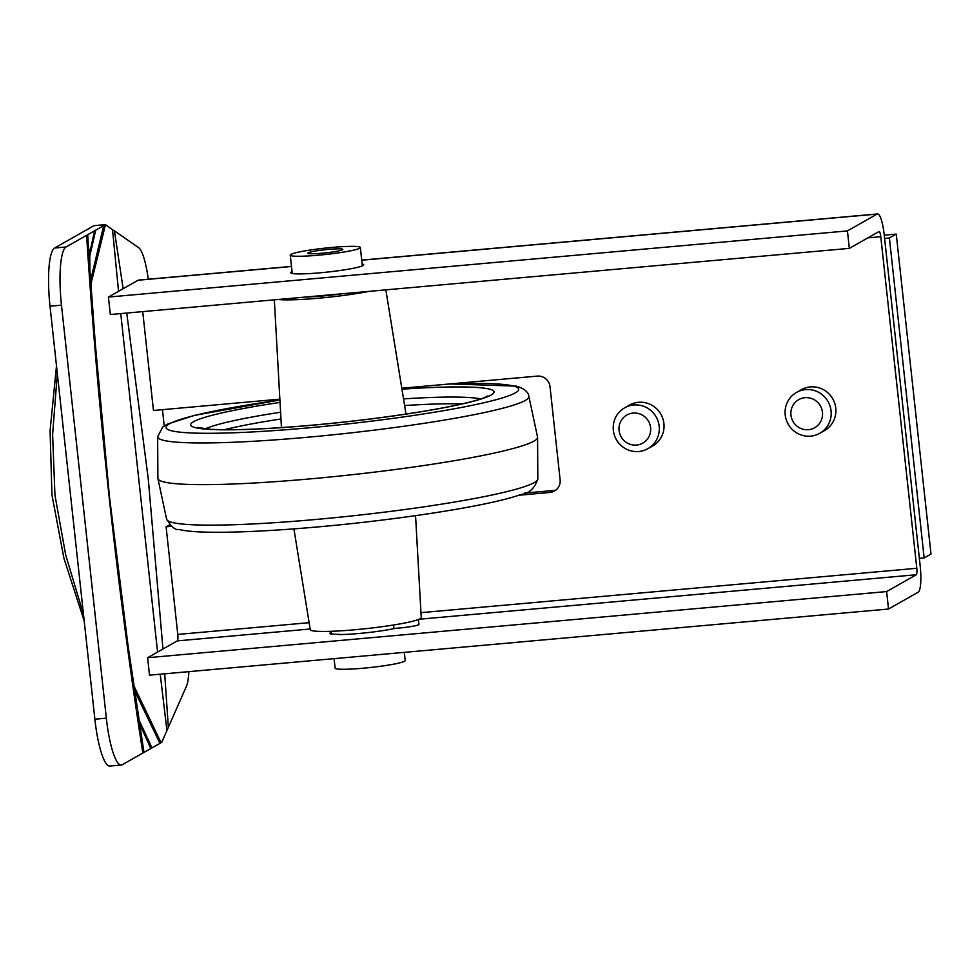 <?xml version="1.0" encoding="UTF-8"?>
<svg xmlns="http://www.w3.org/2000/svg" width="980" height="980" viewBox="0 0 980 980"><rect width="100%" height="100%" fill="white"/><g stroke="black" fill="none" stroke-linecap="round" stroke-linejoin="round"><path stroke-width="1.47" d="M919.35 558.367L924.152 557.938L931 554.055L896.247 234.11L884.254 235.188M924.152 557.938L889.399 237.993L884.597 238.422M896.247 234.11L889.399 237.993M126.751 313.049L148.286 479.073L162.974 649.017L147.613 657.715L149.511 675.171L888.517 609.021L918.187 592.19A23.495 4.802 84.9 0 0 920.22 566.342L884.205 234.771A23.495 4.802 84.9 0 0 877.541 213.946A23.495 4.802 84.9 0 0 877.112 214.081L847.443 230.913L108.437 297.062L138.094 280.231A23.495 4.802 84.9 0 1 138.535 280.096L291.477 266.401M162.974 649.017L177.282 640.895A5.88 1.201 84.9 0 0 177.784 634.428L166.098 526.811L169.712 524.851M524.545 493.099L553.345 490.515A11.748 11.454 60.4 0 0 556.089 489.927M164.714 673.811L168.339 727.319L161.725 742.35L122.292 764.719A52.883 10.792 84.9 0 1 121.324 765.025L109.87 766.054A52.883 10.792 84.9 0 1 94.876 719.21L50.017 306.201A52.883 10.792 -95.1 0 1 54.598 248.026L94.019 225.657L105.485 224.628L90.76 284.776M188.883 671.643A41.123 8.391 84.9 0 1 186.825 685.363L168.339 727.319M162.46 409.665L164.224 425.945M148.237 279.227A41.123 8.391 84.9 0 0 139.332 248.185L114.415 230.839L123.149 288.72M142.713 311.615L153.456 410.473L279.864 399.154M147.613 657.715L886.63 591.565L916.288 574.746A5.88 1.201 84.9 0 0 916.802 568.278L880.775 236.707A5.88 1.201 84.9 0 0 879.109 231.501A5.88 1.201 84.9 0 0 879.011 231.537L849.342 248.369L110.336 314.519L108.437 297.062M166.098 526.811L171.476 526.334M518.702 495.255L549.927 492.462L553.345 490.515M401.8 388.239L537.285 376.112A11.748 11.454 60.4 0 1 550.013 386.72L560.119 479.796A11.748 11.454 60.4 0 1 549.927 492.462M114.415 230.839L112.541 229.798L118.543 291.329M120.748 313.576L157.584 652.067M160.218 674.216L166.87 729.941M331.228 632.296A36.726 3.32 -6.2 0 0 329.868 633.386A36.726 3.32 -6.2 0 0 331.497 634.158A7.779 0.698 -6.2 0 1 332.882 633.974A35.256 3.185 -6.2 0 0 340.121 634.366A7.779 0.698 -6.2 0 1 339.019 634.575A36.726 3.32 -6.2 0 0 395.234 628.352A16.844 1.519 -6.2 0 0 418.926 624.395L418.399 619.532M647.854 448.693L652.594 446.01A23.495 22.908 -119.6 0 0 660.924 414.271A23.495 22.908 -119.6 0 0 629.405 405.132L624.664 407.815A23.495 22.908 -119.6 0 0 617.682 441.662A23.495 22.908 -119.6 0 0 647.854 448.693A23.495 22.908 -119.6 0 0 656.183 416.953A23.495 22.908 -119.6 0 0 624.664 407.815M819.721 433.319L824.45 430.624A23.495 22.908 -119.6 0 0 832.78 398.885A23.495 22.908 -119.6 0 0 801.26 389.746L796.532 392.429A23.495 22.908 -119.6 0 0 789.537 426.288A23.495 22.908 -119.6 0 0 819.721 433.319A23.495 22.908 -119.6 0 0 828.051 401.567A23.495 22.908 -119.6 0 0 796.532 392.429M112.541 229.798L105.485 224.628M292.052 271.644A36.726 3.32 -6.2 0 0 290.693 272.722A36.726 3.32 -6.2 0 0 323.792 272.452A36.726 3.32 -6.2 0 0 363.004 265.555A36.726 3.32 -6.2 0 0 363.702 264.796A36.726 3.32 -6.2 0 0 362.147 264.024M847.443 230.913L849.342 248.369M133.586 685.204L161.088 742.705M888.517 609.021L886.63 591.565M395.234 628.352A16.844 1.519 -6.2 0 1 393.911 628.437L393.531 625.007M327.553 247.867A35.256 3.185 -6.2 0 0 290.252 255.119A35.256 3.185 -6.2 0 0 325.642 254.482A35.256 3.185 -6.2 0 0 360.346 247.499A35.256 3.185 -6.2 0 0 327.553 247.867M334.094 658.646L335.123 668.127A35.256 3.185 -6.2 0 0 370.514 667.49A35.256 3.185 -6.2 0 0 405.218 660.508L404.324 652.361M104.848 224.996L66.052 246.997L54.598 248.026M103.709 225.645L90.479 280.856M134.272 689.981L159.948 743.355M415.557 515.664L421.241 617.596A55.811 5.047 173.8 0 1 372.853 627.874A55.811 5.047 173.8 0 1 312.007 630.655A55.811 5.047 173.8 0 1 310.256 629.65L293.914 528.882M305.711 297.026A35.844 3.246 -6.2 0 0 341.824 293.792M326.426 249.582A17.628 1.593 -6.2 0 0 307.781 253.208A17.628 1.593 -6.2 0 0 325.47 252.889A17.628 1.593 -6.2 0 0 342.829 249.41A17.628 1.593 -6.2 0 0 326.426 249.582M622.055 438.281A16.158 15.754 -119.6 0 0 649.348 435.843A16.158 15.754 -119.6 0 0 633.092 413.07A16.158 15.754 -119.6 0 0 622.055 438.281M793.923 422.895A16.158 15.754 -119.6 0 0 821.216 420.457A16.158 15.754 -119.6 0 0 804.96 397.684A16.158 15.754 -119.6 0 0 793.923 422.895M95.722 230.165L89.535 257.054M138.486 718.867L151.961 747.887M94.57 230.815L89.56 253.746M139.013 722.309L150.822 748.536M87.735 234.698L88.837 256.515M90.442 287.287L88.543 251.689L95.428 345.242L109.503 497.093L128.086 645.918L143.974 752.42M86.595 235.347C97.963 412.102 116.718 584.668 142.835 753.069M66.052 246.997A52.883 10.792 -95.1 0 0 61.471 305.172L106.342 718.181A52.883 10.792 84.9 0 0 121.324 765.025M57.318 373.392L52.614 434.52L54.941 495.108L65.709 555.023L83.496 614.399M56.497 365.846L50.078 430.722L51.952 494.912L63.933 558.306L84.219 621.026M278.308 299.476A55.811 5.047 -6.2 0 0 369.227 291.342M528.869 396.41A186.714 16.893 -6.2 0 1 345.095 433.515A186.714 16.893 -6.2 0 1 157.645 436.737L157.89 478.277A190.953 17.273 -6.2 0 0 157.927 478.595A190.953 17.273 -6.2 0 0 349.603 474.982A190.953 17.273 -6.2 0 0 537.579 437.35A190.953 17.273 -6.2 0 0 537.542 437.031L528.869 396.41C528.379 391.988 524.226 388.558 516.399 386.132L449.979 383.927M877.112 214.081L361.73 260.214M291.489 266.511L138.094 280.231M177.282 640.895L310.158 629.001M419.097 619.25L916.288 574.746M177.784 634.428L309.129 622.68M420.959 612.659L916.802 568.278M880.775 236.707L867.851 237.871M106.342 718.181L94.876 719.21M61.471 305.172L50.017 306.201M462.131 403.882A142.847 12.924 -6.2 0 0 404.605 405.549M280.966 418.975A142.847 12.924 -6.2 0 0 224.432 429.705M480.617 398.946A143.203 12.948 -6.2 0 0 403.527 398.897M280.599 412.249A143.203 12.948 -6.2 0 0 205.31 428.86M280.047 402.425A152.586 13.806 -6.2 0 0 200.716 428.603A152.586 13.806 -6.2 0 0 388.509 416.623A152.586 13.806 -6.2 0 0 489.277 389.085A152.586 13.806 -6.2 0 0 401.947 389.183M537.824 478.889C534.676 488.469 528.955 493.7 520.674 494.569C488.591 506.293 389.771 521.164 305.785 527.938C265.029 531.27 232.174 532.667 207.246 532.165C194.775 531.92 185.306 531.013 178.826 529.433C175.42 530.303 171.353 526.897 166.6 519.216A186.714 16.893 -6.2 0 0 354.025 515.688A186.714 16.893 -6.2 0 0 537.824 478.889L537.579 437.35M279.913 400.012A177.356 16.047 -6.2 0 0 175.285 431.531A177.356 16.047 -6.2 0 0 392.551 418.435A177.356 16.047 -6.2 0 0 513.128 385.949A177.356 16.047 -6.2 0 0 448.767 384.038M361.718 260.117L877.541 213.946M362.343 265.874L360.346 247.499M331.436 634.146L331.118 631.304M292.248 273.493L290.252 255.119M89.878 272.232L89.756 249.337M274.339 299.831L281.444 427.599M385.838 289.847L405.99 414.075M197.531 427.476L210.173 429.252C230.643 430.428 261.746 429.326 303.457 425.933C346.099 422.307 386.108 417.431 423.483 411.306C451.915 406.516 471.662 402.155 482.711 398.235L487.918 395.932M166.6 519.216L157.927 478.595M157.645 436.737L162.692 427.06L167.384 424.132L194.555 415.373L279.913 399.963"/></g></svg>
